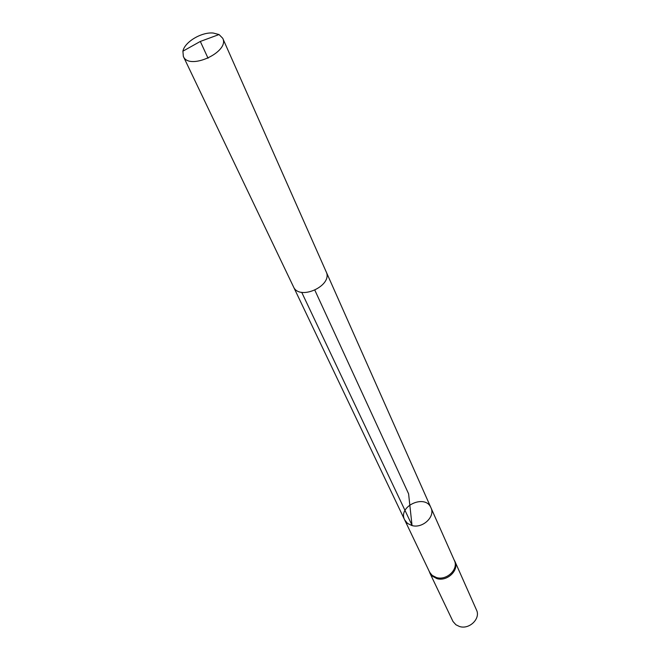 <?xml version="1.0" encoding="UTF-8"?>
<svg xmlns="http://www.w3.org/2000/svg" width="660" height="660" viewBox="0 0 660 660"><rect width="100%" height="100%" fill="white"/><g stroke="black" fill="none" stroke-linecap="round" stroke-linejoin="round"><path stroke-width="0.99" d="M436.4 577.516L432.242 575.413L429.784 572.517L404.662 519.89L407.5 523.405L411.848 525.517C422.499 528.841 435.559 516.656 430.963 507.779C425.353 493.573 397.51 506.385 404.662 519.89L407.5 523.405L411.848 525.517C422.499 528.841 435.559 516.656 430.963 507.779L454.377 560.497C458.848 569.192 446.581 580.882 436.4 577.516M429.239 571.411L432.094 576.015L436.788 578.564C447.059 581.963 459.442 570.166 454.921 561.388L454.13 559.952M429.817 572.946L452.999 621.497L455.903 624.756L459.418 626.472C469.235 629.887 480.892 618.577 476.495 609.997L454.921 561.388M213.229 33.041C201.581 31.853 184.643 41.959 182.911 51.175L183.34 56.397C188.933 70.818 230.035 51.892 222.717 38.264L219.037 34.543L213.229 33.041M182.911 51.175L200.318 41.448L208.057 58.261M314.886 290.276L408.598 493.82L412.005 525.203L301.702 292.298M183.34 56.397L293.444 286.729C299.326 301.249 333.341 285.59 326.123 271.681L222.717 38.264M429.247 571.436L429.478 572.146M454.146 559.977L454.534 560.612M293.444 286.721L404.662 519.89M326.123 271.673L430.963 507.779M200.318 41.448L219.037 34.543"/></g></svg>
